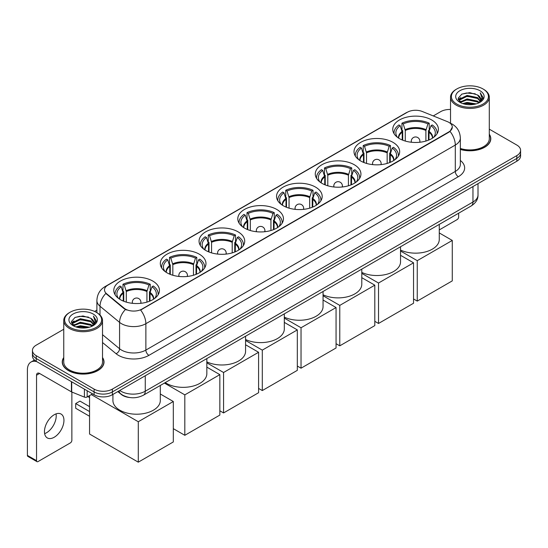 <?xml version="1.0" encoding="UTF-8"?>
<svg xmlns="http://www.w3.org/2000/svg" width="548" height="548" viewBox="0 0 548 548"><rect width="100%" height="100%" fill="white"/><g stroke="black" fill="none" stroke-linecap="round" stroke-linejoin="round"><path stroke-width="0.82" d="M276.767 209.446A22.824 13.179 0 0 0 251.888 206.589A22.824 13.179 0 0 0 237.798 218.762A22.824 13.179 0 0 0 244.483 228.084A22.824 13.179 0 0 0 269.363 230.941A22.824 13.179 0 0 0 283.453 218.762A22.824 13.179 0 0 0 276.767 209.446M392.985 142.343A22.824 13.179 0 0 0 368.105 139.487A22.824 13.179 0 0 0 354.015 151.666A22.824 13.179 0 0 0 360.7 160.982A22.824 13.179 0 0 0 385.58 163.838A22.824 13.179 0 0 0 399.67 151.666A22.824 13.179 0 0 0 392.985 142.343M354.248 164.715A22.824 13.179 0 0 0 329.369 161.852A22.824 13.179 0 0 0 315.278 174.031A22.824 13.179 0 0 0 321.964 183.347A22.824 13.179 0 0 0 346.843 186.204A22.824 13.179 0 0 0 360.933 174.031A22.824 13.179 0 0 0 354.248 164.715M315.504 187.08A22.824 13.179 0 0 0 290.632 184.224A22.824 13.179 0 0 0 276.541 196.396A22.824 13.179 0 0 0 283.227 205.712A22.824 13.179 0 0 0 308.099 208.576A22.824 13.179 0 0 0 322.19 196.396A22.824 13.179 0 0 0 315.504 187.08M238.031 231.811A22.824 13.179 0 0 0 213.151 228.954A22.824 13.179 0 0 0 199.061 241.127A22.824 13.179 0 0 0 205.747 250.45A22.824 13.179 0 0 0 230.626 253.306A22.824 13.179 0 0 0 244.716 241.127A22.824 13.179 0 0 0 238.031 231.811M199.287 254.176A22.824 13.179 0 0 0 174.415 251.32A22.824 13.179 0 0 0 160.324 263.492A22.824 13.179 0 0 0 167.01 272.815A22.824 13.179 0 0 0 191.882 275.671A22.824 13.179 0 0 0 205.973 263.492A22.824 13.179 0 0 0 199.287 254.176M152.755 281.042A22.824 13.179 0 0 0 127.876 278.185A22.824 13.179 0 0 0 113.785 290.358A22.824 13.179 0 0 0 120.471 299.681A22.824 13.179 0 0 0 145.35 302.537A22.824 13.179 0 0 0 159.441 290.358A22.824 13.179 0 0 0 152.755 281.042M431.721 119.978A22.824 13.179 0 0 0 406.849 117.121A22.824 13.179 0 0 0 392.758 129.301A22.824 13.179 0 0 0 399.444 138.617A22.824 13.179 0 0 0 424.316 141.473A22.824 13.179 0 0 0 438.407 129.301A22.824 13.179 0 0 0 431.721 119.978M448.901 122.368A11.631 6.713 0 0 0 447.346 121.622L422.268 111.484A11.631 6.713 0 0 0 407.376 112.23L107.908 285.131A11.631 6.713 0 0 0 104.504 289.878A11.631 6.713 0 0 0 106.607 293.728L124.163 308.209A11.631 6.713 0 0 0 141.911 309.106L448.901 131.869A11.631 6.713 0 0 0 452.305 127.122A11.631 6.713 0 0 0 448.901 122.368M129.458 397.492A12.919 7.46 180 0 1 121.279 394.444L117.82 391.587M63.753 357.529A20.886 12.063 0 0 0 62.246 362.029A20.886 12.063 0 0 0 68.363 370.558A20.886 12.063 0 0 0 91.126 373.174A20.886 12.063 0 0 0 104.024 362.029A20.886 12.063 0 0 0 102.517 357.529M452.305 127.122L450.024 131.397L448.901 132.212L140.603 310.038A15.077 8.706 60 0 1 145.871 323.697A17.228 9.946 180 0 1 121.505 323.697A17.228 9.946 180 0 1 119.574 322.368L100.01 306.236A17.228 9.946 180 0 1 96.893 300.53L96.893 312.655M63.753 329.266L36.23 345.151A12.919 7.46 0 0 0 32.448 350.425L32.448 356.049A12.919 7.46 0 0 0 36.23 361.331L94.098 394.738L94.098 391.923A12.919 7.46 0 0 0 112.367 391.923L516.819 158.42A12.919 7.46 0 0 0 520.6 153.145A12.919 7.46 0 0 1 516.819 158.42L112.367 391.923A12.919 7.46 0 0 1 94.098 391.923L36.23 358.515L94.098 391.923L94.098 389.107A12.919 7.46 0 0 0 112.367 389.107L516.819 155.605A12.919 7.46 0 0 0 520.6 150.33A12.919 7.46 0 0 0 516.819 145.056L489.296 129.164M32.448 353.241A12.919 7.46 0 0 0 36.23 358.515A12.919 7.46 0 0 1 32.448 353.241M126.773 310.038L124.163 308.716L105.819 293.447A15.077 10.083 129.5 0 0 100.01 306.236L100.01 315.031M460.341 149.446A20.886 12.063 0 0 0 490.803 138.726A20.886 12.063 0 0 0 489.296 134.226M450.531 109.47A12.919 7.46 0 0 0 440.674 111.648L433.263 115.929M96.893 310.127L94.619 311.442M32.448 350.425A12.919 7.46 0 0 0 36.23 355.7L94.098 389.107M94.098 394.738A12.919 7.46 0 0 0 112.367 394.738L516.819 161.228A12.919 7.46 0 0 0 520.6 155.954L520.6 150.33M439.27 229.913L457.121 219.611A2.151 1.247 120 0 0 458.649 216.974L458.649 213.199M456.82 104.086A18.522 10.693 0 0 0 483.007 104.086A18.522 10.693 0 0 0 483.007 88.961L483.617 89.317A19.379 11.193 0 0 1 489.296 97.229A19.379 11.193 0 0 1 477.329 107.566A19.379 11.193 0 0 1 456.21 105.141A19.379 11.193 0 0 1 450.531 97.229A19.379 11.193 0 0 1 456.21 89.317L456.82 88.961A18.522 10.693 0 0 0 456.82 104.086M460.341 148.453A19.379 11.193 0 0 0 489.296 138.726L489.296 97.229M460.341 149.303A20.673 11.933 0 0 0 490.59 138.726A20.673 11.933 0 0 0 489.296 134.568M462.656 103.579L467.129 102.435L476.191 103.887M463.937 103.969L467.129 103.312L474.863 104.216M459.868 102.14L467.129 98.921L477.527 101.113L479.199 102.503M460.32 102.51L467.129 99.798L477.527 101.99L478.74 102.921M459.272 101.544L459.512 99.209L467.129 95.4L477.527 97.599L480.377 100.825M459.183 101.12L459.512 100.092L467.129 96.284L477.527 98.476L480.171 101.243M478.63 103.01A10.768 6.22 0 0 0 480.685 99.352A10.768 6.22 0 0 0 477.527 94.962L480.678 99.565M479.966 90.721A14.214 8.206 0 0 0 459.895 90.701A14.214 8.206 0 0 0 459.799 102.291A14.214 8.206 0 0 0 459.861 102.325A14.214 8.206 0 0 0 480.027 102.291A14.214 8.206 0 0 0 479.966 90.721M477.527 94.962L469.794 92.653L461.841 94.112L458.155 98.277L460.601 102.716M479.507 102.579L482.946 98.222L483.014 97.441L480.219 92.77L481.98 98.003L478.74 102.956M483.617 89.317L483.007 88.961A18.522 10.693 0 0 0 456.82 88.961M480.219 92.77L483.007 97.619M461.656 94.201L466.526 93.002L475.246 93.783M458.299 99.859L459.888 98.613M463.382 97.126L466.526 96.517L474.938 97.208M463.382 100.647L466.526 100.037L474.938 100.729M464.026 103.99L466.526 103.551L474.856 104.216M458.203 99.517L460.813 97.66M459.594 101.88L460.813 101.181M402.218 139.987L402.218 132.226L400.198 125.691A19.728 11.392 0 0 0 396.958 136.568A19.728 11.392 0 0 0 397.458 137.308M402.718 140.185L402.718 130.664L401.951 130.225L401.951 123.19A21.536 12.433 0 0 1 429.214 123.19L427.926 123.93A19.728 11.392 0 0 0 403.239 123.93L405.267 130.465L405.267 141.055M425.899 141.055L425.899 130.465L427.926 123.93M400.533 250.039A23.687 13.679 0 0 0 425.7 251.847A23.687 13.679 0 0 0 439.27 239.476L439.27 224.385M429.214 123.19L429.214 130.225L428.447 130.664L428.447 140.185M400.198 125.691L398.91 124.951A21.536 12.433 0 0 0 394.046 132.815A21.536 12.433 0 0 0 394.108 133.774M403.239 123.93L401.951 123.19M437.051 133.774A21.536 12.433 0 0 0 437.119 132.815A21.536 12.433 0 0 0 432.256 124.951L430.968 125.691L429.091 131.397L428.947 139.987M433.708 137.308A19.728 11.392 0 0 0 434.208 136.568A19.728 11.392 0 0 0 430.968 125.691M417.254 301.105L417.254 260.663L452.278 240.442L452.278 280.884L417.254 301.105L413.541 298.961M417.254 260.663L400.533 251.011M439.27 232.934L452.278 240.442M363.482 162.352L363.482 154.591L361.454 148.056A19.728 11.392 0 0 0 358.221 158.934A19.728 11.392 0 0 0 358.721 159.68M363.982 162.551L363.982 153.029L363.214 152.591L363.214 145.556A21.536 12.433 0 0 1 390.471 145.556L389.183 146.295A19.728 11.392 0 0 0 364.502 146.295L366.523 152.83L366.523 163.42M387.162 163.42L387.162 152.83L389.183 146.295M361.79 272.404A23.687 13.679 0 0 0 386.957 274.212A23.687 13.679 0 0 0 400.533 261.841L400.533 246.751M390.471 145.556L390.471 152.591L389.703 153.029L389.703 162.551M361.454 148.056L360.166 147.316A21.536 12.433 0 0 0 355.31 155.18A21.536 12.433 0 0 0 355.371 156.139M364.502 146.295L363.214 145.556M398.314 156.139A21.536 12.433 0 0 0 398.375 155.18A21.536 12.433 0 0 0 393.519 147.316L392.231 148.056L390.354 153.769L390.21 162.352M394.971 159.68A19.728 11.392 0 0 0 395.464 158.934A19.728 11.392 0 0 0 392.231 148.056M378.517 323.471L378.517 283.028L413.541 262.807L413.541 303.25L378.517 323.471L374.805 321.327M378.517 283.028L361.79 273.377M400.533 255.3L413.541 262.807M324.738 184.717L324.738 176.956L322.717 170.421A19.728 11.392 0 0 0 319.484 181.306A19.728 11.392 0 0 0 319.977 182.046M325.238 184.916L325.238 175.394L324.478 174.956L324.478 167.921A21.536 12.433 0 0 1 351.734 167.921L350.446 168.661A19.728 11.392 0 0 0 325.759 168.661L327.786 175.202L327.786 185.786M348.425 185.786L348.425 175.202L350.446 168.661M323.053 294.769A23.687 13.679 0 0 0 348.22 296.578A23.687 13.679 0 0 0 361.79 284.207L361.79 269.116M351.734 167.921L351.734 174.956L350.967 175.394L350.967 184.916M322.717 170.421L321.429 169.681A21.536 12.433 0 0 0 316.566 177.545A21.536 12.433 0 0 0 316.634 178.504M325.759 168.661L324.478 167.921M359.577 178.504A21.536 12.433 0 0 0 359.639 177.545A21.536 12.433 0 0 0 354.775 169.681L353.494 170.421L351.611 176.134L351.467 184.717M356.227 182.046A19.728 11.392 0 0 0 356.727 181.306A19.728 11.392 0 0 0 353.494 170.421M339.781 345.836L339.781 305.394L374.805 285.172L374.805 325.615L339.781 345.836L336.061 343.692M339.781 305.394L323.053 295.742M361.79 277.665L374.805 285.172M286.001 207.082L286.001 199.321L283.98 192.786A19.728 11.392 0 0 0 280.74 203.671A19.728 11.392 0 0 0 281.24 204.411M286.501 207.281L286.501 197.76L285.734 197.321L285.734 190.286A21.536 12.433 0 0 1 312.997 190.286L311.709 191.026A19.728 11.392 0 0 0 287.022 191.026L289.049 197.568L289.049 208.151M309.682 208.151L309.682 197.568L311.709 191.026M284.316 317.134A23.687 13.679 0 0 0 309.483 318.943A23.687 13.679 0 0 0 323.053 306.572L323.053 291.488M312.997 190.286L312.997 197.321L312.23 197.76L312.23 207.281M283.98 192.786L282.693 192.047A21.536 12.433 0 0 0 277.829 199.91A21.536 12.433 0 0 0 277.891 200.869M287.022 191.026L285.734 190.286M320.833 200.869A21.536 12.433 0 0 0 320.902 199.91A21.536 12.433 0 0 0 316.038 192.047L314.751 192.786L312.874 198.499L312.73 207.082M317.491 204.411A19.728 11.392 0 0 0 317.991 203.671A19.728 11.392 0 0 0 314.751 192.786M301.037 368.201L301.037 327.759L336.061 307.544L336.061 347.98L301.037 368.201L297.324 366.057M301.037 327.759L284.316 318.107M323.053 300.03L336.061 307.544M247.264 229.448L247.264 221.687L245.237 215.152A19.728 11.392 0 0 0 242.004 226.036A19.728 11.392 0 0 0 242.504 226.776M247.764 229.653L247.764 220.125L246.997 219.686L246.997 212.651A21.536 12.433 0 0 1 274.253 212.651L272.966 213.398A19.728 11.392 0 0 0 248.285 213.398L250.306 219.933L250.306 230.516M270.945 230.516L270.945 219.933L272.966 213.398M245.573 339.5A23.687 13.679 0 0 0 270.739 341.308A23.687 13.679 0 0 0 284.316 328.937L284.316 313.853M274.253 212.651L274.253 219.686L273.486 220.125L273.486 229.653M245.237 215.152L243.949 214.412A21.536 12.433 0 0 0 239.092 222.283A21.536 12.433 0 0 0 239.154 223.235M248.285 213.398L246.997 212.651M282.097 223.235A21.536 12.433 0 0 0 282.158 222.283A21.536 12.433 0 0 0 277.302 214.412L276.014 215.152L274.137 220.865L273.993 229.448M278.747 226.776A19.728 11.392 0 0 0 279.247 226.036A19.728 11.392 0 0 0 276.014 215.152M262.3 390.566L262.3 350.131L297.324 329.91L297.324 370.352L262.3 390.566L258.588 388.422M262.3 350.131L245.573 340.472M284.316 322.395L297.324 329.91M208.521 251.813L208.521 244.052L206.5 237.517A19.728 11.392 0 0 0 203.267 248.402A19.728 11.392 0 0 0 203.76 249.141M209.021 252.018L209.021 242.497L208.261 242.052L208.261 235.017A21.536 12.433 0 0 1 235.517 235.017L234.229 235.763A19.728 11.392 0 0 0 209.542 235.763L211.569 242.298L211.569 252.881M232.208 252.881L232.208 242.298L234.229 235.763M206.836 361.865A23.687 13.679 0 0 0 232.003 363.673A23.687 13.679 0 0 0 245.573 351.309L245.573 336.219M235.517 235.017L235.517 242.052L234.75 242.497L234.75 252.018M206.5 237.517L205.212 236.777A21.536 12.433 0 0 0 200.349 244.648A21.536 12.433 0 0 0 200.417 245.6M209.542 235.763L208.261 235.017M243.36 245.6A21.536 12.433 0 0 0 243.422 244.648A21.536 12.433 0 0 0 238.558 236.777L237.277 237.517L235.393 243.23L235.25 251.813M240.01 249.141A19.728 11.392 0 0 0 240.51 248.402A19.728 11.392 0 0 0 237.277 237.517M223.563 412.939L223.563 372.496L258.588 352.275L258.588 392.717L223.563 412.939L219.844 410.788M223.563 372.496L206.836 362.838M245.573 344.761L258.588 352.275M169.784 274.178L169.784 266.424L167.763 259.882A19.728 11.392 0 0 0 164.523 270.767A19.728 11.392 0 0 0 165.023 271.507M170.284 274.384L170.284 264.862L169.517 264.417L169.517 257.382A21.536 12.433 0 0 1 196.78 257.382L195.492 258.129A19.728 11.392 0 0 0 170.805 258.129L172.832 264.663L172.832 275.247M193.465 275.247L193.465 264.663L195.492 258.129M165.222 382.614A23.687 13.679 0 0 0 166.4 383.34A23.687 13.679 0 0 0 192.211 386.306A23.687 13.679 0 0 0 206.836 373.674L206.836 358.584M196.78 257.382L196.78 264.417L196.013 264.862L196.013 274.384M167.763 259.882L166.476 259.142A21.536 12.433 0 0 0 161.612 267.013A21.536 12.433 0 0 0 161.674 267.972M170.805 258.129L169.517 257.382M204.616 267.972A21.536 12.433 0 0 0 204.685 267.013A21.536 12.433 0 0 0 199.821 259.142L198.534 259.882L196.657 265.595L196.513 274.178M201.274 271.507A19.728 11.392 0 0 0 201.774 270.767A19.728 11.392 0 0 0 198.534 259.882M184.82 435.304L184.82 394.861L219.844 374.64L219.844 415.083L184.82 435.304L173.312 428.652M184.82 394.861L164.414 383.073M206.836 367.126L219.844 374.64M123.252 301.044L123.252 293.29L121.224 286.755A19.728 11.392 0 0 0 117.991 297.633A19.728 11.392 0 0 0 118.491 298.372M123.752 301.249L123.752 291.728L122.985 291.283L122.985 284.254A21.536 12.433 0 0 1 150.241 284.254L148.953 284.994A19.728 11.392 0 0 0 124.273 284.994L126.293 291.529L126.293 302.119M146.933 302.119L146.933 291.529L148.953 284.994M112.922 394.416L112.922 400.54A23.687 13.679 0 0 0 119.861 410.212A23.687 13.679 0 0 0 145.679 413.171A23.687 13.679 0 0 0 160.304 400.54L160.304 385.45M150.241 284.254L150.241 291.283L149.474 291.728L149.474 301.249M121.224 286.755L119.937 286.008A21.536 12.433 0 0 0 115.08 293.879A21.536 12.433 0 0 0 115.142 294.838M124.273 284.994L122.985 284.254M158.084 294.838A21.536 12.433 0 0 0 158.146 293.879A21.536 12.433 0 0 0 153.289 286.008L152.002 286.755L150.118 292.461L149.974 301.044M154.735 298.372A19.728 11.392 0 0 0 155.235 297.633A19.728 11.392 0 0 0 152.002 286.755M89.557 416.275L75.699 408.274L75.699 403.561L89.557 411.562M138.288 462.17L138.288 421.727L173.312 401.506L173.312 441.948L138.288 462.17L89.557 434.037L89.557 395.594M138.288 421.727L91.297 394.594M160.304 393.991L173.312 401.506M75.699 403.561L79.967 401.102L89.557 406.643M56.04 413.884A13.782 7.96 -60 0 1 46.47 432.79A13.782 7.96 -60 0 1 44.628 433.653M54.197 437.256A13.782 7.96 120 0 0 63.205 425.104A13.782 7.96 120 0 0 61.095 414.062A13.782 7.96 120 0 0 54.197 414.747A13.782 7.96 120 0 0 45.196 426.892A13.782 7.96 120 0 0 47.306 437.934A13.782 7.96 120 0 0 54.197 437.256M87.166 390.738L87.166 396.978L92.571 393.854M36.874 361.701A17.228 9.946 -120 0 0 30.969 362.057A17.228 9.946 -120 0 0 27.4 369.941L27.4 455.402L36.538 460.676L36.538 375.216A4.309 2.487 60 0 1 37.428 373.25A4.309 2.487 60 0 1 39.579 373.462L71.425 391.847L71.425 381.648M36.538 460.676A2.151 1.247 120 0 0 36.983 461.663L27.845 456.381A2.151 1.247 -60 0 1 27.4 455.402M36.983 461.663A2.151 1.247 120 0 0 38.059 461.553L70.343 442.914A2.151 1.247 120 0 0 71.863 440.277L71.863 392.046M87.166 396.978A2.151 1.247 180 0 1 84.413 397.115L71.713 391.984A2.151 1.247 180 0 1 71.425 391.847M70.034 327.389A18.522 10.693 0 0 0 96.229 327.389A18.522 10.693 0 0 0 96.229 312.271L96.838 312.62A19.379 11.193 0 0 1 102.517 320.532A19.379 11.193 0 0 1 90.55 330.869A19.379 11.193 0 0 1 69.432 328.444A19.379 11.193 0 0 1 63.753 320.532A19.379 11.193 0 0 1 69.425 312.62L70.034 312.271A18.522 10.693 0 0 0 70.034 327.389M63.753 320.532L63.753 362.029A19.379 11.193 0 0 0 69.432 369.941A19.379 11.193 0 0 0 90.55 372.366A19.379 11.193 0 0 0 102.517 362.029L102.517 320.532M63.753 357.878A20.673 11.933 0 0 0 62.458 362.029A20.673 11.933 0 0 0 68.514 370.469A20.673 11.933 0 0 0 91.043 373.058A20.673 11.933 0 0 0 103.805 362.029A20.673 11.933 0 0 0 102.517 357.878M75.877 326.889L80.344 325.738L89.406 327.19M77.158 327.272L80.344 326.622L88.084 327.526M73.09 325.45L80.344 322.224L90.749 324.423L92.42 325.807M73.535 325.813L80.344 323.101L90.749 325.3L91.954 326.224M72.494 324.854L72.733 322.519L80.344 318.71L90.749 320.902L93.592 324.135M72.398 324.423L72.733 323.395L80.344 319.587L90.749 321.779L93.393 324.553M91.845 326.313A10.768 6.22 0 0 0 93.9 322.662A10.768 6.22 0 0 0 90.749 318.265L93.893 322.875M93.181 314.025A14.214 8.206 0 0 0 73.117 314.011A14.214 8.206 0 0 0 73.021 325.594A14.214 8.206 0 0 0 73.083 325.635A14.214 8.206 0 0 0 93.242 325.594A14.214 8.206 0 0 0 93.181 314.025M90.749 318.265L83.008 315.956L75.062 317.415L71.377 321.587L73.816 326.026M92.728 325.882L96.16 321.525L96.229 320.744L93.434 316.08L95.194 321.306L91.961 326.266M96.838 312.62L96.229 312.271A18.522 10.693 0 0 0 70.034 312.271M93.434 316.08L96.229 320.923M74.877 317.511L79.741 316.306L88.468 317.093M71.514 323.169L73.103 321.923M76.604 320.436L79.741 319.827L88.153 320.518M76.604 323.95L79.741 323.341L88.153 324.032M77.247 327.3L79.741 326.861L88.07 327.526M71.425 322.827L74.028 320.97M72.809 325.19L74.028 324.485M106.607 293.728L106.607 294.242M124.163 308.209L124.163 308.716M141.911 309.106L141.911 309.449M448.901 131.869L448.901 132.212M460.341 160.454A21.536 12.433 180 0 1 458.34 176.703L148.919 355.351A4.309 2.487 60 0 1 145.871 350.076L455.299 171.428A17.228 9.946 0 0 0 460.341 164.393L460.341 138.021A17.228 9.946 180 0 1 455.299 145.056A15.077 8.706 -120 0 0 450.024 131.397M148.919 355.351A21.536 12.433 180 0 1 118.464 355.351A21.536 12.433 180 0 1 116.046 353.686L102.517 342.527M125.451 309.517A15.077 10.083 129.5 0 0 119.574 322.368L119.574 348.747A17.228 9.946 0 0 0 121.505 350.076A17.228 9.946 0 0 0 145.871 350.076L145.871 323.697L455.299 145.056L455.299 171.428A4.309 2.487 60 0 0 458.34 176.703M460.341 138.021C460.053 131.828 457.327 127.184 452.175 124.088L449.997 123.026A15.077 7.062 112 0 0 449.798 122.951M106.627 286.008A15.077 8.706 -120 0 0 105.065 286.597C99.907 289.693 97.188 294.338 96.893 300.53M105.065 286.597L406.109 112.792A15.077 8.706 60 0 1 407.253 112.306M112.367 389.107L112.367 394.738M516.819 155.605L516.819 161.228M36.23 355.7L36.23 361.331M102.517 334.677L119.574 348.747A4.309 2.884 -50.5 0 1 116.046 353.686M119.738 390.477A17.228 9.946 0 0 0 120.896 391.217A17.228 9.946 0 0 0 145.261 391.217L472.958 202.027A17.228 9.946 0 0 0 478.007 194.992C478.13 199.267 475.856 202.924 471.177 205.966L143.48 395.163A8.617 4.973 60 0 0 145.261 391.217L145.261 375.743M472.958 186.553L472.958 202.027A8.617 4.973 60 0 1 471.177 205.966M119.039 390.882A8.617 5.761 129.5 0 0 120.546 393.683L117.93 391.525M402.218 132.226A16.885 9.748 0 0 0 398.697 138.171M425.899 130.465A16.885 9.748 0 0 0 405.267 130.465M402.074 131.397A17.084 9.864 0 0 0 398.533 138.062M426.043 129.643A17.084 9.864 0 0 0 405.123 129.643M432.632 138.062A17.084 9.864 0 0 0 429.091 131.397M432.468 138.171A16.885 9.748 0 0 0 428.947 132.226M411.658 142.281A4.309 2.487 180 0 1 411.274 141.254L411.274 142.24M419.891 142.24L419.891 141.254A4.309 2.487 180 0 1 419.508 142.281M363.482 154.591A16.885 9.748 0 0 0 359.961 160.537M387.162 152.83A16.885 9.748 0 0 0 366.523 152.83M363.338 153.769A17.084 9.864 0 0 0 359.789 160.427M387.306 152.008A17.084 9.864 0 0 0 366.379 152.008M393.896 160.427A17.084 9.864 0 0 0 390.354 153.769M393.724 160.537A16.885 9.748 0 0 0 390.21 154.591M372.921 164.647A4.309 2.487 180 0 1 372.537 163.619L372.537 164.606M381.148 164.606L381.148 163.619A4.309 2.487 180 0 1 380.764 164.647M324.738 176.956A16.885 9.748 0 0 0 321.224 182.902M348.425 175.202A16.885 9.748 0 0 0 327.786 175.202M324.594 176.134A17.084 9.864 0 0 0 321.053 182.792M348.569 174.374A17.084 9.864 0 0 0 327.642 174.374M355.159 182.792A17.084 9.864 0 0 0 351.611 176.134M354.988 182.902A16.885 9.748 0 0 0 351.467 176.956M334.184 187.012A4.309 2.487 180 0 1 333.801 185.984L333.801 186.971M342.411 186.971L342.411 185.984A4.309 2.487 180 0 1 342.027 187.012M286.001 199.321A16.885 9.748 0 0 0 282.48 205.267M309.682 197.568A16.885 9.748 0 0 0 289.049 197.568M285.857 198.499A17.084 9.864 0 0 0 282.316 205.158M309.826 196.739A17.084 9.864 0 0 0 288.906 196.739M316.415 205.158A17.084 9.864 0 0 0 312.874 198.499M316.251 205.267A16.885 9.748 0 0 0 312.73 199.321M295.441 209.377A4.309 2.487 180 0 1 295.057 208.356L295.057 209.336M303.674 209.336L303.674 208.356A4.309 2.487 180 0 1 303.291 209.377M247.264 221.687A16.885 9.748 0 0 0 243.744 227.632M270.945 219.933A16.885 9.748 0 0 0 250.306 219.933M247.121 220.865A17.084 9.864 0 0 0 243.572 227.523M271.089 219.104A17.084 9.864 0 0 0 250.162 219.104M277.678 227.523A17.084 9.864 0 0 0 274.137 220.865M277.507 227.632A16.885 9.748 0 0 0 273.993 221.687M256.704 231.742A4.309 2.487 180 0 1 256.32 230.722L256.32 231.708M264.931 231.708L264.931 230.722A4.309 2.487 180 0 1 264.547 231.742M208.521 244.052A16.885 9.748 0 0 0 205.007 249.998M232.208 242.298A16.885 9.748 0 0 0 211.569 242.298M208.377 243.23A17.084 9.864 0 0 0 204.836 249.888M232.352 241.469A17.084 9.864 0 0 0 211.425 241.469M238.942 249.888A17.084 9.864 0 0 0 235.393 243.23M238.77 249.998A16.885 9.748 0 0 0 235.25 244.052M217.967 254.114A4.309 2.487 180 0 1 217.583 253.087L217.583 254.073M226.194 254.073L226.194 253.087A4.309 2.487 180 0 1 225.81 254.114M169.784 266.424A16.885 9.748 0 0 0 166.263 272.363M193.465 264.663A16.885 9.748 0 0 0 172.832 264.663M169.64 265.595A17.084 9.864 0 0 0 166.099 272.253M193.608 263.835A17.084 9.864 0 0 0 172.689 263.835M200.198 272.253A17.084 9.864 0 0 0 196.657 265.595M200.034 272.363A16.885 9.748 0 0 0 196.513 266.424M179.223 276.48A4.309 2.487 180 0 1 178.84 275.452L178.84 276.439M187.457 276.439L187.457 275.452A4.309 2.487 180 0 1 187.074 276.48M123.252 293.29A16.885 9.748 0 0 0 119.731 299.229M146.933 291.529A16.885 9.748 0 0 0 126.293 291.529M123.108 292.461A17.084 9.864 0 0 0 119.56 299.126M147.076 290.7A17.084 9.864 0 0 0 126.15 290.7M153.666 299.126A17.084 9.864 0 0 0 150.118 292.461M153.495 299.229A16.885 9.748 0 0 0 149.974 293.29M132.691 303.345A4.309 2.487 180 0 1 132.308 302.318L132.308 303.304M140.918 303.304L140.918 302.318A4.309 2.487 180 0 1 140.535 303.345M36.538 375.216L39.579 373.462M71.713 381.812L71.713 391.984M84.413 397.115L84.413 389.142M406.109 112.792L408.877 111.504M143.48 395.163C136.548 398.643 129.616 398.643 122.684 395.163L120.546 393.683M478.007 194.992L478.007 183.635M490.59 140.452L490.59 138.726M459.149 101.394L459.149 100.681M450.531 123.252L450.531 97.229M394.046 133.671L394.046 132.815M437.119 133.671L437.119 132.815M419.891 141.254A4.309 4.309 0 0 0 413.432 137.527A4.309 4.309 0 0 0 411.274 141.254M355.31 156.036L355.31 155.18M398.375 156.036L398.375 155.18M381.148 163.619A4.309 4.309 0 0 0 374.688 159.893A4.309 4.309 0 0 0 372.537 163.619M316.566 178.401L316.566 177.545M359.639 178.401L359.639 177.545M342.411 185.984A4.309 4.309 0 0 0 335.951 182.258A4.309 4.309 0 0 0 333.801 185.984M277.829 200.767L277.829 199.91M320.902 200.767L320.902 199.91M303.674 208.356A4.309 4.309 0 0 0 297.215 204.623A4.309 4.309 0 0 0 295.057 208.356M239.092 223.132L239.092 222.283M282.158 223.132L282.158 222.283M264.931 230.722A4.309 4.309 0 0 0 258.471 226.988A4.309 4.309 0 0 0 256.32 230.722M200.349 245.497L200.349 244.648M243.422 245.497L243.422 244.648M226.194 253.087A4.309 4.309 0 0 0 219.734 249.354A4.309 4.309 0 0 0 217.583 253.087M161.612 267.862L161.612 267.013M204.685 267.862L204.685 267.013M187.457 275.452A4.309 4.309 0 0 0 180.998 271.719A4.309 4.309 0 0 0 178.84 275.452M115.08 294.735L115.08 293.879M158.146 294.735L158.146 293.879M140.918 302.318A4.309 4.309 0 0 0 134.459 298.585A4.309 4.309 0 0 0 132.308 302.318M89.557 397.574L87.851 396.588M30.969 362.057L34.456 360.043M103.805 363.756L103.805 362.029M72.363 324.704L72.363 323.984M62.458 363.756L62.458 362.029"/></g></svg>

